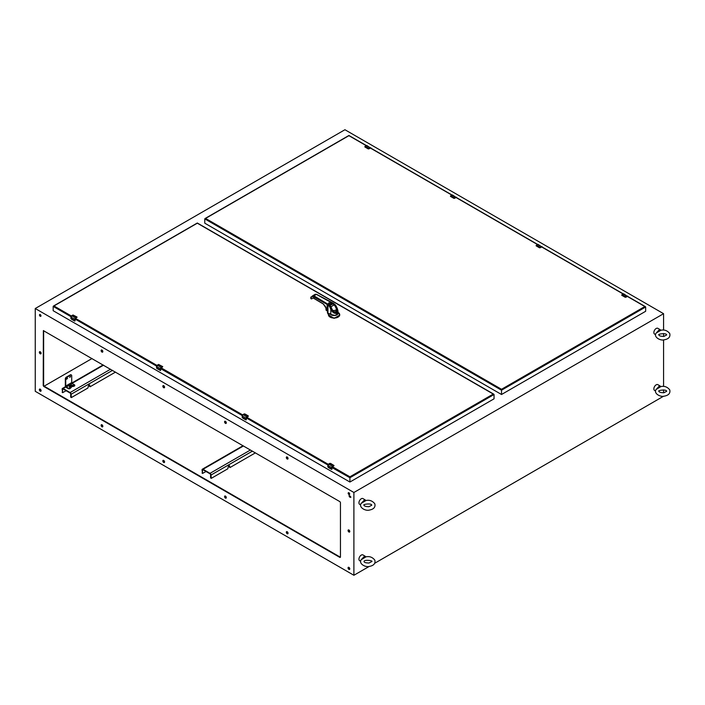 <?xml version="1.0" encoding="UTF-8"?>
<svg xmlns="http://www.w3.org/2000/svg" width="705" height="705" viewBox="0 0 705 705"><rect width="100%" height="100%" fill="white"/><g stroke="black" fill="none" stroke-linecap="round" stroke-linejoin="round"><path stroke-width="1.06" d="M456.637 197.664A1.128 0.652 120 0 0 456.408 197.25A1.128 0.652 120 0 0 455.844 197.312L454.69 197.973A1.41 0.811 120 0 0 454.54 198.079L453.809 198.308L450.627 196.466L450.671 195.84L450.68 196.492M454.54 198.079L450.654 196.395M456.637 197.841L451.976 195.073A1.128 0.652 -60 0 1 452.539 195.021L456.664 197.805M248.204 415.897L246.909 416.955L245.904 419.88M242.194 417.43L245.869 419.88L242.67 418.039M246.142 419.933L246.292 418.162L248.371 416.073L244.221 413.914M244.08 413.994L242.987 414.619A1.128 0.652 -60 0 0 242.194 416.003L242.987 414.619L246.847 416.849A1.128 0.652 120 0 0 246.054 418.232L246.054 419.563L242.194 417.334L242.194 416.003L246.177 418.232M627.908 296.549A1.128 0.652 120 0 0 627.679 296.135A1.128 0.652 120 0 0 627.115 296.188L625.961 296.858A1.41 0.811 120 0 0 625.811 296.955L625.079 297.184L621.898 295.351L621.951 294.725L621.951 295.377M625.811 296.955L621.925 295.28M627.908 296.717L623.246 293.959A1.128 0.652 -60 0 1 623.81 293.906L627.935 296.682M76.933 317.012L75.638 318.07L74.633 320.995M70.923 318.545L74.598 321.004L71.399 319.154M74.862 321.057L75.638 318.211L77.101 317.188L72.95 315.029M72.809 315.109L71.716 315.734A1.128 0.652 -60 0 0 70.923 317.118L71.716 315.734L75.576 317.973A1.128 0.652 120 0 0 74.783 319.347L74.783 320.678L70.923 318.449L70.923 317.118L74.906 319.347M110.526 369.226L70.112 392.562L63.115 388.517L65.768 386.992M70.112 392.562A1.392 0.802 60 0 1 71.099 394.262L71.346 397.585L87.922 388.014L88.504 385.512L89.597 384.912L90.117 386.745L115.497 372.099M66.12 390.729L62.622 392.667L62.137 389.089A1.392 0.802 60 0 1 62.419 388.455A1.392 0.802 60 0 1 63.115 388.517M62.137 392.262L62.551 392.509L62.551 389.327A0.802 0.467 60 0 1 63.115 389.001L70.112 393.037A0.802 0.467 -120 0 1 70.685 394.024L70.685 397.197M89.209 385.115L89.623 386.543M162.573 366.45L160.537 368.786L160.537 370.477L157.056 368.609M156.554 367.984L160.229 370.442M160.502 370.495L161.278 367.649L162.732 366.626L158.59 364.467M156.554 367.825L157.312 365.172L158.502 364.511L157.347 365.181A1.128 0.652 -60 0 0 156.554 366.556L157.312 365.172L161.216 367.411A1.128 0.652 120 0 0 160.423 368.786L160.423 370.116L156.554 367.887L156.554 366.556L160.537 368.786M331.491 469.318L328.31 467.477L331.791 469.371M333.844 465.335L331.808 467.671L331.932 469.028M331.932 467.6L331.932 469.098L331.932 467.6L334.003 465.512L329.861 463.352M329.72 463.432L328.627 464.066A1.128 0.652 -60 0 0 327.825 465.441L328.583 464.057L332.487 466.296A1.128 0.652 120 0 0 331.694 467.671L331.694 469.001L327.825 466.772L327.825 465.441L331.808 467.671M70.315 376.47L69.725 377.492M67.328 378.197L66.737 379.219M71.187 374.954A1.41 0.811 120 0 0 71.011 374.778A1.41 0.811 120 0 0 70.306 374.849L66.323 377.149A1.41 0.811 120 0 0 65.327 378.876L65.327 385.794A1.392 0.802 60 0 0 66.314 387.494L68.605 388.816L69.962 388.614L69.962 388.129L68.605 388.34L66.314 387.01A0.802 0.467 60 0 1 65.741 386.032L65.741 379.114A1.41 0.811 -60 0 1 66.737 377.387L70.72 375.086A1.41 0.811 -60 0 1 71.425 375.016A1.41 0.811 -60 0 1 71.716 375.668L71.716 382.577A0.802 0.467 60 0 0 72.289 383.564L66.314 387.01M69.716 377.395L70.588 376.479L69.716 377.395M66.728 379.123L67.601 378.206L66.728 379.123M72.289 383.564L74.58 384.886L74.228 386.146L74.651 385.415M70.447 388.155L71.399 387.371L71.399 386.886L70.738 387.265C69.892 385.741 70.8 385.212 73.452 385.705L74.228 385.67C70.051 384.904 68.632 385.723 69.962 388.129L70.447 388.155L69.962 388.614M74.228 386.146L73.743 386.243L73.99 385.714A2.679 1.542 0 0 0 72.597 385.291L72.597 385.291A2.679 1.542 0 0 0 72.562 385.291M71.399 387.371C70.958 386.578 71.425 386.314 72.791 386.56L73.743 386.243M70.738 387.265L70.2 387.9A2.679 1.542 0 0 1 69.539 386.358A2.679 1.542 0 0 1 71.593 385.291L71.593 385.291A2.679 1.542 0 0 1 71.628 385.291A2.291 1.322 180 0 1 72.527 385.282A2.291 1.322 180 0 1 73.717 385.653M73.452 385.705L72.791 386.56M72.791 386.084C71.425 385.829 70.958 386.102 71.399 386.886L71.108 386.49M361.753 502.947A3.305 1.903 -60 0 1 361.841 502.7L364.741 499.634L365.851 500.383A3.305 1.903 -60 0 1 365.948 500.532L361.119 503.44C358.457 507.494 365.763 511.301 369.438 510.059C373.791 509.221 375.589 507.142 374.831 503.819C372.478 500.823 369.49 499.73 365.886 500.532M364.741 499.634L362.934 498.585A3.305 1.903 120 0 0 359.629 500.497A3.305 1.903 120 0 0 359.629 504.313L360.652 504.903M365.851 500.383L361.841 502.7M361.753 559.294A3.305 1.903 -60 0 1 361.841 559.039L364.741 555.972L365.851 556.73A3.305 1.903 -60 0 1 365.948 556.871L361.119 559.779C358.457 563.841 365.763 567.64 369.438 566.406C373.791 565.569 375.589 563.489 374.831 560.158C372.478 557.162 369.49 556.069 365.886 556.871M364.741 555.972L362.934 554.923A3.305 1.903 120 0 0 359.629 556.835A3.305 1.903 120 0 0 359.629 560.651L360.652 561.242M365.851 556.73L361.841 559.039M542.268 247.111A1.128 0.652 120 0 0 542.039 246.697A1.128 0.652 120 0 0 541.475 246.75L540.33 247.411A1.41 0.811 120 0 0 540.171 247.517L539.466 247.781L536.258 245.904L536.311 245.287L536.311 245.939M540.171 247.517L536.293 245.842M542.277 247.279L537.615 244.52A1.128 0.652 -60 0 1 538.179 244.468L542.304 247.243M501.519 394.5L645.657 311.284L645.657 306.992L644.855 306.525L645.657 306.992L501.519 390.209L501.519 394.5L204.776 223.185L204.776 218.885L501.519 390.209L501.519 389.283L205.578 218.427L204.776 218.885L348.913 135.668L366.239 145.671M656.663 332.681A3.305 1.903 -60 0 1 656.76 332.434L659.651 329.358L660.77 330.116A3.305 1.903 -60 0 1 660.858 330.257L656.038 333.174C653.368 337.228 660.673 341.035 664.348 339.792C668.701 338.955 670.499 336.875 669.75 333.553C667.388 330.557 664.41 329.464 660.797 330.266M659.651 329.358L657.844 328.318A3.305 1.903 120 0 0 654.54 330.222A3.305 1.903 120 0 0 654.54 334.038L655.562 334.628M660.77 330.116L656.76 332.434M370.997 148.226A1.128 0.652 120 0 0 370.768 147.812A1.128 0.652 120 0 0 370.204 147.865L369.05 148.535A1.41 0.811 120 0 0 368.9 148.632L368.177 148.861L364.987 147.028L365.04 146.402L365.04 147.054M368.9 148.632L365.014 146.957M371.006 148.394L366.344 145.635A1.128 0.652 -60 0 1 366.908 145.582L371.024 148.358M339.748 315.082L334.099 318.352L328.442 314.8A5.658 3.261 180 0 1 328.504 314.315L328.442 314.8A5.658 3.261 180 0 1 328.504 314.315L328.442 314.8A5.658 3.261 180 0 0 334.099 318.061A5.658 3.261 180 0 0 339.748 314.8L339.748 314.8A5.658 3.261 180 0 1 334.099 318.061A5.658 3.261 180 0 1 328.442 314.8L334.099 318.352L339.748 315.082L338.048 312.386A5.587 3.225 180 0 1 335.853 317.735A5.587 3.225 180 0 1 328.565 314.201L328.53 313.478L328.565 314.201A5.587 3.225 180 0 0 335.853 317.735A5.587 3.225 180 0 0 338.048 312.386L339.748 315.082M328.521 314.545L327.755 313.196A1.771 1.022 180 0 1 327.464 312.641L327.464 312.641A1.771 1.022 180 0 0 327.755 313.196L328.327 313.707L327.94 313.09A6.653 3.842 0 0 0 327.79 312.958L327.464 312.368A1.771 1.022 180 0 0 327.79 312.958L327.138 304.454A6.653 3.842 180 0 1 327.94 305.027L329.182 306.137L329.552 305.635L330.839 309.442L331.385 309.195L330.425 306.939L329.878 307.186L330.839 309.442L331.385 309.195L331.835 309.988C333.456 312.526 335.095 313.496 336.752 312.888C338.1 311.76 338.083 309.856 336.69 307.177L335.844 306.411L336.69 307.177C338.136 313.425 336.523 314.36 331.835 309.988C333.456 312.526 335.095 313.496 336.752 312.888C338.1 311.76 338.083 309.856 336.69 307.177L335.439 312.756L336.69 307.177C338.136 313.425 336.523 314.36 331.835 309.988L329.702 305.653L328.565 304.701L330.539 306.904L331.297 308.993L329.552 305.635L328.53 304.604L327.94 305.027L330.266 306.402L327.464 303.908L327.138 304.454L313.584 296.347L310.94 297.272L310.94 298.567L311.645 298.92L313.249 297.924L323.234 303.89L327.138 309.601L327.138 304.454A6.653 3.842 180 0 1 327.94 305.027L328.689 302.912L331.729 302.842L330.425 302.198L331.491 302.692L328.689 302.912L328.31 304.525L327.464 303.908L327.138 304.454L312.712 296.25L312.808 295.686L310.94 297.272L311.513 298.902L313.249 297.924L323.234 303.89L327.146 309.601L327.957 313.135L327.94 305.027L327.94 313.09A6.653 3.842 0 0 0 327.79 312.958A1.771 1.022 180 0 1 327.464 312.368L327.464 310.297L327.755 313.558L328.521 314.545M328.653 313.663L328.988 314.148L328.653 313.663M327.226 310.896C326.018 309.46 326.036 308.728 327.261 308.702C326.036 308.728 326.018 309.46 327.226 310.896L326.459 309.257L327.226 310.896M325.886 307.468L326.124 310.262L327.807 311.266L326.124 310.262L325.886 307.468M328.451 313.513L327.94 313.09L328.451 313.513M329.984 313.734L330.839 314.492L335.192 315.426L337.977 313.276L335.192 315.426L330.839 314.492L328.856 313.681L329.984 313.734M327.34 308.746L326.459 309.257L327.34 308.746M336.84 313.196C334.646 313.91 332.645 312.659 330.839 309.442L330.839 314.492L330.839 309.442C332.645 312.659 334.646 313.91 336.84 313.196L337.977 310.79L336.84 313.196M337.977 310.738L337.977 313.276L337.977 310.738M334.734 304.384L333.412 303.414L335.915 306.508L334.099 304.19L331.35 302.93C328.988 302.674 328.036 303.22 328.477 304.586C328.036 303.22 328.988 302.674 331.35 302.93L334.099 304.19L335.844 306.411L334.734 304.384M331.482 309.169L331.888 309.944L331.482 309.169M316.386 294.373L315.258 294.276L312.808 295.686L327.464 303.908L313.901 295.809L313.584 296.347L313.901 295.809L312.808 295.686L310.94 297.272L315.258 294.276L316.386 294.373L330.636 302.172L316.386 294.373L313.901 295.809L316.386 294.373M311.513 298.902L313.663 297.757L311.513 298.902M330.513 306.834L329.79 305.529L330.636 306.129L329.693 305.644L330.636 306.129L332.672 310.667L337.025 310.068L332.672 310.667L337.025 310.068L332.672 310.667L331.896 308.896C331.553 309.098 334.901 313.179 336.118 311.777C337.995 311.46 335.897 306.217 335.703 306.675L335.703 306.675C335.897 306.217 337.995 311.46 336.118 311.777C334.901 313.179 331.553 309.098 331.896 308.896L330.962 306.745L334.32 304.807L333.853 304.269L334.285 304.657L332.548 303.591L329.711 305.195L332.689 303.582L335.703 306.675L334.32 304.807L330.962 306.745L331.623 308.993L330.513 306.834M329.182 303.335C328.38 304.454 329.015 304.948 331.103 304.824L331.764 304.445L331.482 303.335L331.764 304.445L332.328 304.119L331.103 304.824C329.015 304.948 328.38 304.454 329.182 303.335L331.279 303.22L331.279 304.313C329.429 304.657 328.794 304.296 329.385 303.22L329.182 303.335M332.222 304.41L329.755 305.133L332.222 304.41M353.892 575.271L35.25 391.31L35.25 308.517L353.892 492.487L353.892 575.271L369.217 566.432M663.581 396.219L374.743 563.242M353.892 492.487L663.581 313.69L344.93 129.729L35.25 308.517M101.969 424.798A1.234 0.714 -120 0 0 101.353 424.736A1.234 0.714 -120 0 0 101.353 426.155A1.234 0.714 -120 0 0 102.586 426.869A1.234 0.714 -120 0 0 102.771 425.882A1.234 0.714 -120 0 0 101.969 424.798M101.969 350.059A1.234 0.714 -120 0 0 101.353 349.997A1.234 0.714 -120 0 0 101.353 351.416A1.234 0.714 -120 0 0 102.586 352.13A1.234 0.714 -120 0 0 102.771 351.143A1.234 0.714 -120 0 0 101.969 350.059M40.229 389.151A1.234 0.714 -120 0 0 39.612 389.089A1.234 0.714 -120 0 0 39.612 390.508A1.234 0.714 -120 0 0 40.846 391.222A1.234 0.714 -120 0 0 41.031 390.235A1.234 0.714 -120 0 0 40.229 389.151M40.229 351.777A1.234 0.714 -120 0 0 39.612 351.724A1.234 0.714 -120 0 0 39.612 353.143A1.234 0.714 -120 0 0 40.846 353.857A1.234 0.714 -120 0 0 41.031 352.87A1.234 0.714 -120 0 0 40.229 351.777M40.229 314.553A1.057 0.608 -120 0 0 39.7 314.5A1.057 0.608 -120 0 0 39.7 315.725A1.057 0.608 -120 0 0 40.758 316.333A1.057 0.608 -120 0 0 40.916 315.488A1.057 0.608 -120 0 0 40.229 314.553M340.453 557.162L340.453 502.55L339.951 501.687L43.366 330.619L43.216 385.556L43.71 386.419L339.951 557.452L340.453 557.162M350.411 496.267L349.063 495.659L349.416 496.849L350.411 497.422L350.411 496.267M348.913 567.366A1.234 0.714 -120 0 0 348.305 567.305A1.234 0.714 -120 0 0 348.305 568.732A1.234 0.714 -120 0 0 349.53 569.446A1.234 0.714 -120 0 0 349.724 568.459A1.234 0.714 -120 0 0 348.913 567.366M163.701 385.697A1.234 0.714 -120 0 0 163.084 385.635A1.234 0.714 -120 0 0 163.084 387.063A1.234 0.714 -120 0 0 164.318 387.776A1.234 0.714 -120 0 0 164.512 386.789A1.234 0.714 -120 0 0 163.701 385.697M163.701 460.435A1.234 0.714 -120 0 0 163.084 460.374A1.234 0.714 -120 0 0 163.084 461.801A1.234 0.714 -120 0 0 164.318 462.515A1.234 0.714 -120 0 0 164.512 461.528A1.234 0.714 -120 0 0 163.701 460.435M225.441 421.343A1.234 0.714 -120 0 0 224.825 421.282A1.234 0.714 -120 0 0 224.825 422.709A1.234 0.714 -120 0 0 226.058 423.414A1.234 0.714 -120 0 0 226.243 422.427A1.234 0.714 -120 0 0 225.441 421.343M225.441 496.082A1.234 0.714 -120 0 0 224.825 496.02A1.234 0.714 -120 0 0 224.825 497.448A1.234 0.714 -120 0 0 226.058 498.153A1.234 0.714 -120 0 0 226.243 497.166A1.234 0.714 -120 0 0 225.441 496.082M287.182 456.99A1.234 0.714 -120 0 0 286.565 456.928A1.234 0.714 -120 0 0 286.565 458.347A1.234 0.714 -120 0 0 287.799 459.061A1.234 0.714 -120 0 0 287.984 458.074A1.234 0.714 -120 0 0 287.182 456.99M287.182 531.729A1.234 0.714 -120 0 0 286.565 531.667A1.234 0.714 -120 0 0 286.565 533.086A1.234 0.714 -120 0 0 287.799 533.8A1.234 0.714 -120 0 0 287.984 532.813A1.234 0.714 -120 0 0 287.182 531.729M348.913 492.777A1.057 0.608 -120 0 0 348.385 492.724A1.057 0.608 -120 0 0 348.385 493.941A1.057 0.608 -120 0 0 349.442 494.549A1.057 0.608 -120 0 0 349.61 493.703A1.057 0.608 -120 0 0 348.913 492.777M348.913 530.001A1.234 0.714 -120 0 0 348.305 529.94A1.234 0.714 -120 0 0 348.305 531.359A1.234 0.714 -120 0 0 349.53 532.072A1.234 0.714 -120 0 0 349.724 531.085A1.234 0.714 -120 0 0 348.913 530.001M663.581 313.69L663.581 330.107M663.581 333.536L663.581 336.444M663.581 339.872L663.581 386.455M663.581 389.883L663.581 392.791M101.59 424.674A1.234 0.714 -120 0 0 101.767 425.917A1.234 0.714 -120 0 0 102.754 426.684M101.59 349.936A1.234 0.714 -120 0 0 101.767 351.178A1.234 0.714 -120 0 0 102.754 351.945M39.859 389.028A1.234 0.714 -120 0 0 40.026 390.27A1.234 0.714 -120 0 0 41.013 391.046M39.859 351.663A1.234 0.714 -120 0 0 40.026 352.905A1.234 0.714 -120 0 0 41.013 353.672M39.947 314.456A1.057 0.608 -120 0 0 40.114 315.488A1.057 0.608 -120 0 0 40.925 316.14M43.639 330.619L43.631 385.318L44.124 386.181L340.445 557.25M349.336 495.659L350.905 497.219M348.543 567.252A1.234 0.714 -120 0 0 348.711 568.494A1.234 0.714 -120 0 0 349.706 569.261M163.331 385.582A1.234 0.714 -120 0 0 163.498 386.825A1.234 0.714 -120 0 0 164.494 387.591M163.331 460.321A1.234 0.714 -120 0 0 163.498 461.563A1.234 0.714 -120 0 0 164.494 462.33M225.071 421.229A1.234 0.714 -120 0 0 225.239 422.462A1.234 0.714 -120 0 0 226.226 423.238M225.071 495.967A1.234 0.714 -120 0 0 225.239 497.201A1.234 0.714 -120 0 0 226.226 497.977M286.803 456.866A1.234 0.714 -120 0 0 286.979 458.109A1.234 0.714 -120 0 0 287.966 458.876M286.803 531.605A1.234 0.714 -120 0 0 286.979 532.848A1.234 0.714 -120 0 0 287.966 533.615M348.64 492.68A1.057 0.608 -120 0 0 348.799 493.703A1.057 0.608 -120 0 0 349.61 494.364M348.543 529.878A1.234 0.714 -120 0 0 348.711 531.121A1.234 0.714 -120 0 0 349.706 531.896M43.71 386.419L92.011 358.537M331.932 467.538L349.909 477.734L349.909 482.035L494.046 398.818L494.046 394.518L493.253 394.06L349.909 476.809L349.909 477.734L494.046 394.518L197.312 223.194L53.175 306.411L53.968 305.952L71.355 315.99M70.958 316.677L53.175 306.411L53.175 310.711L349.909 482.035M250.434 450.001L210.019 473.337L203.022 469.292L243.436 445.965M210.019 473.337A1.392 0.802 60 0 1 211.006 475.038L211.253 478.36L227.83 468.781L228.332 466.428L229.442 465.688L230.024 467.521L255.395 452.866M206.027 471.504L202.529 473.443L202.044 469.865A1.392 0.802 60 0 1 202.326 469.222A1.392 0.802 60 0 1 203.022 469.292M202.044 473.037L202.458 473.275L202.458 470.103A0.802 0.467 60 0 1 203.022 469.777L210.019 473.813A0.802 0.467 -120 0 1 210.592 474.8L210.592 477.972M229.107 465.882L229.53 467.318M331.279 304.313C329.429 304.657 328.794 304.296 329.385 303.22L331.279 303.22L331.279 304.313M656.663 389.019A3.305 1.903 -60 0 1 656.76 388.772L659.651 385.705L660.77 386.455A3.305 1.903 -60 0 1 660.858 386.604L656.038 389.512C653.368 393.575 660.673 397.373 664.348 396.131C668.701 395.302 670.499 393.214 669.75 389.891C667.388 386.895 664.41 385.802 660.797 386.604M659.651 385.705L657.844 384.657A3.305 1.903 120 0 0 654.54 386.569A3.305 1.903 120 0 0 654.54 390.385L655.562 390.975M660.77 386.455L656.76 388.772M455.906 197.409L454.751 198.079L450.83 195.743L452.539 195.021M450.671 195.84A1.41 0.811 -60 0 1 450.83 195.743L451.923 195.109M454.751 198.079L453.844 198.237M450.504 196.36L450.636 195.84M454.61 198.299L455.906 197.55L453.985 198.361M244.291 413.879A1.41 0.811 -60 0 0 244.142 413.958L248.001 416.188L246.909 416.955M245.014 414.029L242.943 414.619L242.167 415.968L242.679 418.047M245.005 414.02L248.178 415.862M246.292 418.162L246.318 419.625M328.266 464.313L246.741 417.245L248.186 416.382L246.856 417.131M627.177 296.294L626.022 296.964L622.101 294.628L623.81 293.906M621.951 294.725A1.41 0.811 -60 0 1 622.101 294.628L623.194 293.994M626.022 296.964L625.115 297.122M621.784 295.245L621.907 294.725M621.731 295.069L625.097 297.219L627.177 296.435L625.256 297.246M73.02 314.994A1.41 0.811 -60 0 0 72.871 315.073L76.73 317.303L75.638 318.07M76.907 316.977L72.976 314.994L70.897 317.083L71.408 319.162M75.021 319.277L75.021 320.704M72.051 383.361L103.529 365.19M71.099 394.262L112.492 370.363M63.115 389.001L62.551 389.327M158.651 364.441A1.41 0.811 -60 0 0 158.502 364.511L162.37 366.741L161.278 367.517M156.563 368.054A1.41 0.811 -60 0 1 156.554 367.887L157.048 368.6M158.458 364.511L162.732 366.626M160.661 368.724L160.661 370.143M242.229 415.562L160.661 368.653M242.626 414.875L161.084 367.798L162.555 366.944L161.216 367.684M329.931 463.326A1.41 0.811 -60 0 0 329.773 463.397L333.641 465.626L332.548 466.393M330.645 463.476L334.003 465.512M330.636 463.467L328.583 464.057L327.816 466.904M349.909 476.809L332.372 466.684L333.826 465.829L332.487 466.569M65.741 386.032L71.716 382.577M68.605 388.816L68.605 388.34M74.58 385.459L74.58 385.943M69.601 388.34L69.601 388.816M70.474 387.521A2.291 1.322 180 0 1 69.901 386.199A2.291 1.322 180 0 1 71.663 385.282L71.593 385.291M541.537 246.856L540.383 247.517L536.461 245.181L538.179 244.468M536.311 245.287A1.41 0.811 -60 0 1 536.461 245.181L536.144 245.798M540.383 247.517L539.475 247.675M536.258 245.314L537.554 244.556M540.241 247.737L541.537 246.988L539.616 247.807M627.283 296.382L644.855 306.525L501.519 389.283M370.372 148.059L451.879 195.109M456.012 197.497L537.51 244.547M541.651 246.944L623.149 293.994M370.266 147.971L369.112 148.632L365.19 146.305L366.908 145.582M365.04 146.402A1.41 0.811 -60 0 1 365.19 146.305L364.873 146.913M369.112 148.632L368.204 148.799M364.987 146.428L366.283 145.671M368.971 148.852L370.266 148.112L368.345 148.922M337.977 313.011A3.913 2.256 180 0 1 335.122 315.479A3.913 2.256 180 0 1 330.495 314.192A3.913 2.256 180 0 0 335.122 315.479A3.913 2.256 180 0 0 337.977 313.011M329.182 306.137L329.878 307.186L329.182 306.137M331.597 302.736L333.298 303.696L331.597 302.736M310.817 298.391L310.817 298.391A0.441 0.441 0 0 0 311.037 298.77L311.954 298.744L311.037 298.77A0.441 0.441 0 0 1 310.817 298.391L310.817 297.096L310.817 298.391M312.808 295.686L315.258 294.276L312.808 295.686M156.995 365.437L75.453 318.352M75.047 319.039L156.598 366.124M246.327 417.924L327.869 465.009M211.006 475.038L252.399 451.138M203.022 469.777L202.458 470.103M456.241 197.541L453.826 198.334L450.46 196.228M627.512 296.426L625.864 297.219M62.419 388.455L65.556 386.64M71.822 383.026L103.124 364.952M74.792 385.653L74.792 385.177M71.663 385.282L72.597 385.291M368.962 506.675C365.842 506.604 364.212 506.128 364.044 505.256C362.026 504.366 371.843 502.885 371.72 505.256L368.962 506.675M368.962 563.022C365.842 562.942 364.212 562.475 364.044 561.603C363.921 559.224 373.747 560.704 371.72 561.603L368.962 563.022M541.872 246.988L539.466 247.781L536.1 245.666M366.415 145.574L348.913 135.475L205.014 218.559M645.419 306.666L627.335 296.223M623.317 293.906L541.704 246.776M537.686 244.459L456.064 197.338M452.046 195.021L370.433 147.9M663.872 336.408C660.761 336.338 659.122 335.862 658.963 334.99C656.893 334.152 666.666 332.575 666.639 334.99L663.872 336.408M370.601 148.103L368.195 148.896L364.82 146.79M328.371 313.505L330.169 313.848L328.371 313.505M327.94 311.319L326.098 310.218L325.833 307.371L326.098 310.218L327.94 311.319M334.849 304.331L336.32 306.287L333.571 303.361L316.598 294.346L315.258 294.276L316.598 294.346L334.849 304.331M327.464 310.262L327.102 309.627L327.464 310.262M331.5 309.151L331.914 309.936C333.553 312.095 334.725 313.038 335.439 312.756C334.725 313.038 333.553 312.095 331.914 309.936L331.5 309.151M324.961 305.829L327.102 309.627L323.295 304.014L313.214 298.012L323.295 304.014L324.961 305.829M334.39 304.736L337.025 310.068L335.765 306.605L332.769 303.555L334.39 304.736M332.311 303.749L332.769 303.555L332.311 303.749M53.404 306.085L197.312 223.009L493.817 394.192M202.326 469.222L243.031 445.727M663.872 392.755C660.761 392.676 659.122 392.2 658.963 391.337C656.893 390.491 666.666 388.913 666.639 391.337L663.872 392.755"/></g></svg>
